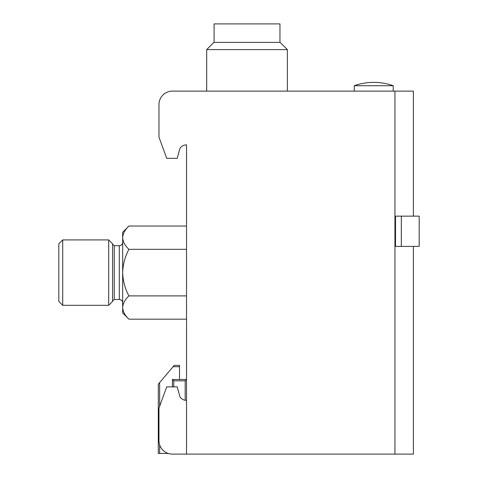 <?xml version="1.0" encoding="UTF-8"?>
<svg xmlns="http://www.w3.org/2000/svg" width="478" height="478" viewBox="0 0 478 478"><rect width="100%" height="100%" fill="white"/><g stroke="black" fill="none" stroke-linecap="round" stroke-linejoin="round"><path stroke-width="0.72" d="M128.905 226.04C125.003 229.721 122.924 233.599 122.667 237.68C122.93 241.814 125.009 245.692 128.905 249.325C125.021 256.614 122.942 264.376 122.667 272.609C122.942 280.855 125.021 288.616 128.905 295.894C125.003 299.575 122.924 303.452 122.667 307.539C122.93 311.668 125.009 315.552 128.905 319.179L122.667 312.941L122.667 232.278L128.905 226.04L186.528 226.04M108.679 305.305L112.587 301.397L112.587 243.822L108.679 239.914L62.714 239.914L62.714 305.305L108.679 305.305L108.679 239.914M62.714 305.305L58.812 301.397L58.812 243.822L62.714 239.914M401.329 246.397L419.188 246.397L419.188 216.146L395.527 216.146L395.527 246.397L401.329 246.397L401.329 216.146M354.234 85.723L393.221 85.723A58.477 58.477 0 0 0 354.234 85.723L354.234 91.119M413.386 246.397L413.386 454.1L172.409 454.1A13.444 13.444 0 0 1 158.965 440.656L158.965 408.122L166.697 386.881L177.248 386.881L179.836 396.543A7.397 7.397 0 0 0 186.528 400.325M186.528 454.1L186.528 144.894A7.397 7.397 0 0 0 179.836 148.676L177.248 158.338L166.697 158.338L158.965 137.096L158.965 104.562A13.444 13.444 0 0 1 172.409 91.119L413.386 91.119L413.386 216.146M394.936 454.1L394.936 91.119M158.965 137.096L158.965 104.562M186.528 91.119L172.409 91.119M128.905 249.325L186.528 249.325M128.905 295.894L186.528 295.894M128.905 319.179L186.528 319.179M206.693 91.119L206.693 49.598L287.356 49.598L287.356 91.119M206.693 49.598L213.905 42.387L280.138 42.387L287.356 49.598M214.084 42.387L214.084 23.9L279.959 23.9L279.959 42.387M179.537 379.484L179.537 366.716L173.06 366.716L158.296 384.192L158.296 453.431L168.214 453.431M179.537 365.371L174.195 365.371L179.537 365.371L179.537 366.716M173.06 366.716L174.195 365.371M185.183 380.835L173.753 380.835L172.409 379.484L186.528 379.484L185.183 380.835L185.183 400.247M172.409 379.484L172.409 386.881M122.667 302.861C122.47 300.817 121.346 299.694 119.309 299.497L119.309 245.722C121.346 245.525 122.47 244.401 122.667 242.358M119.309 299.497L114.266 299.497L114.266 245.722L112.587 244.043M159.64 382.603L159.64 406.27M159.64 444.857L159.64 453.431M173.753 380.835L173.753 386.881M119.309 245.722L114.266 245.722M114.266 299.497L112.587 301.176M393.221 91.119L393.221 85.723"/></g></svg>
